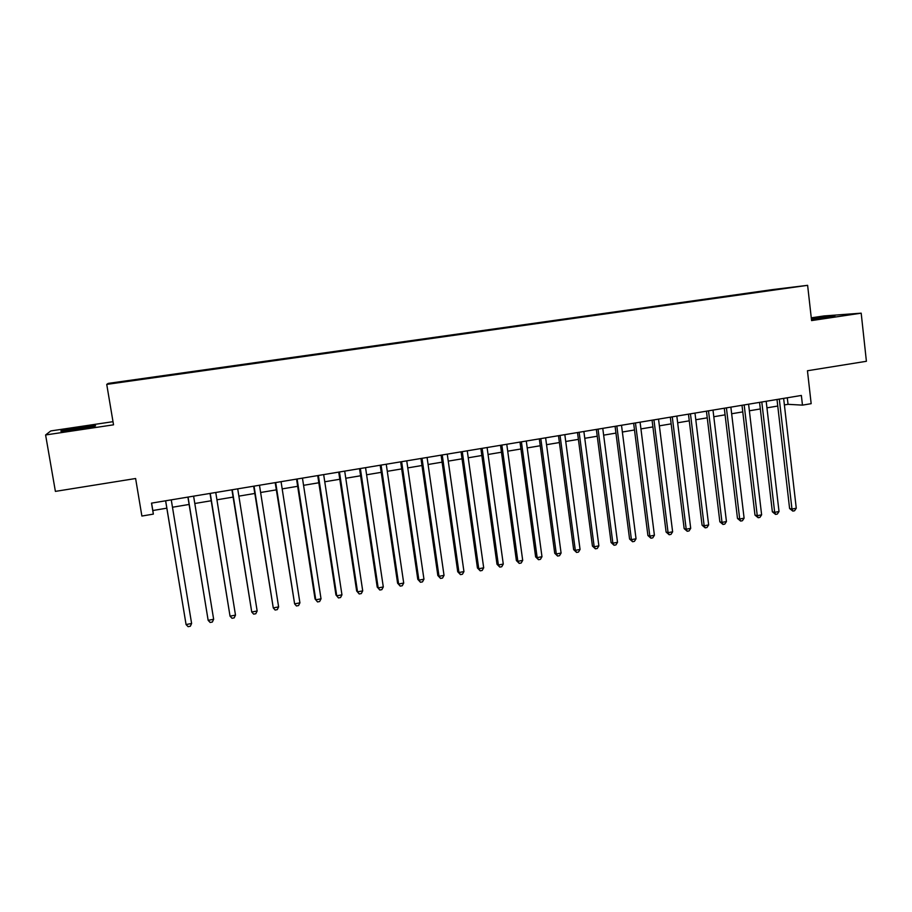 <?xml version="1.0" encoding="UTF-8"?>
<svg xmlns="http://www.w3.org/2000/svg" width="912" height="912" viewBox="0 0 912 912"><rect width="100%" height="100%" fill="white"/><g stroke="black" fill="none" stroke-linecap="round" stroke-linejoin="round"><path stroke-width="1.37" d="M77.543 429.221C91.645 427.021 97.493 425.836 95.099 425.665L78.934 427.637C64.877 429.826 58.984 431.011 61.264 431.205L77.543 429.221M811.441 319.405L834.959 315.803L811.349 318.596M125.434 381.695L132.422 380.612L125.434 381.695M112.997 421.675L50.787 430.931L45.6 434.967L55.393 491.386L135.614 478.515L141.884 516.044L153.341 514.117L152.828 510.515L166.816 508.178M772.681 289.583L108.243 383.393L106.738 384.397L807.622 285.331L772.681 289.583M807.622 285.331L811.577 320.579L861.19 313.169L823.981 315.94L811.27 317.832M861.19 313.169L866.4 361.289L807.451 370.751L811.167 403.674L802.469 405.133L801.363 395.455L151.517 503.128L153.341 514.117M786.988 288.078L795.902 286.892L786.999 288.192M757.245 292.376L770.822 290.461M757.006 291.988L770.868 290.312M45.6 434.967L113.533 424.821L106.738 384.397M784.388 404.928L788.036 404.324L802.469 405.133M172.482 507.232L189.103 504.45M194.803 503.492L211.185 500.756M216.931 499.799L233.084 497.097M238.876 496.128L254.79 493.472M260.615 492.491L276.313 489.869M282.184 488.889L297.654 486.301M303.559 485.321L318.812 482.767M324.763 481.775L339.8 479.256M345.773 478.253L360.593 475.779M366.613 474.776L381.227 472.336M387.281 471.322L401.679 468.916M407.767 467.89L421.971 465.519M428.093 464.493L442.092 462.156M448.248 461.13L462.042 458.816M468.232 457.79L481.832 455.51M488.057 454.472L501.463 452.227M507.71 451.189L520.934 448.978M527.216 447.929L540.246 445.751M546.55 444.691L559.398 442.548M565.736 441.488L578.402 439.367M584.763 438.307L597.246 436.221M603.641 435.149L615.942 433.097M622.372 432.014L634.49 429.985M640.942 428.914L652.901 426.919M659.376 425.836L671.152 423.863M677.662 422.78L689.267 420.831M695.799 419.748L707.245 417.833M713.788 416.738L725.074 414.846M731.652 413.752L742.778 411.893M749.368 410.788L760.334 408.952M766.946 407.846L777.754 406.045M787.284 397.78L788.036 404.324M151.597 503.116L152.828 510.515M777.001 399.49L789.598 508.531L791.969 509.044L779.293 399.103M796.267 508.223L794.546 510.777L792.824 511.096L791.969 509.044L796.267 508.223L783.636 398.384M792.824 511.096L789.598 508.531M759.559 402.374L772.361 511.814L774.676 512.339L761.794 402.01M779.019 511.518L777.298 514.072L775.565 514.402L774.676 512.339L779.019 511.518L766.183 401.28M775.565 514.402L772.361 511.814M741.992 405.281L754.988 515.12L757.256 515.668L744.169 404.928M761.623 514.835L759.924 517.389L758.18 517.72L757.256 515.668L761.623 514.835L748.592 404.198M758.18 517.72L754.988 515.12M724.288 408.223L737.489 518.461L739.7 519.008L726.408 407.869M744.101 518.176L742.414 520.741L740.647 521.071L739.7 519.008L744.101 518.176L730.865 407.128M740.647 521.071L737.489 518.461M706.435 411.175L719.853 521.812L722.008 522.382L708.499 410.833M726.442 521.539L724.755 524.115L722.988 524.446L722.008 522.382L726.442 521.539L712.99 410.092M722.988 524.446L719.853 521.812M688.457 414.162L702.069 525.198L704.167 525.779L690.452 413.831M708.647 524.924L706.971 527.512L705.181 527.854L704.167 525.779L708.647 524.924L694.978 413.079M705.181 527.854L702.069 525.198M670.32 417.16L684.16 528.618L686.2 529.211L672.269 416.841M690.703 528.344L689.05 530.932L687.249 531.274L686.2 529.211L690.703 528.344L676.829 416.089M687.249 531.274L684.16 528.618M652.057 420.193L666.102 532.049L668.086 532.665L653.938 419.873M672.623 531.799L670.981 534.386L669.169 534.74L668.086 532.665L672.623 531.799L658.532 419.121M669.169 534.74L666.102 532.049M633.635 423.236L647.908 535.515L649.823 536.142L635.459 422.94M654.406 535.264L652.764 537.863L650.94 538.217L649.823 536.142L654.406 535.264L640.087 422.176M650.94 538.217L647.908 535.515M615.076 426.314L629.565 539.003L631.423 539.653L616.831 426.029M636.04 538.775L634.41 541.375L632.575 541.728L631.423 539.653L636.04 538.775L621.505 425.254M632.575 541.728L629.565 539.003M596.357 429.415L611.074 542.526L612.875 543.187L598.055 429.142M617.527 542.298L615.919 544.909L614.061 545.262L612.875 543.187L617.527 542.298L602.764 428.355M614.061 545.262L611.074 542.526M577.501 432.539L592.435 546.071L594.179 546.744L579.131 432.277M598.865 545.855L597.269 548.477L595.399 548.83L594.179 546.744L598.865 545.855L583.874 431.49M595.399 548.83L592.435 546.071M558.486 435.697L573.659 549.651L575.324 550.346L560.048 435.434M580.055 549.446L578.47 552.068L576.578 552.433L575.324 550.346L580.055 549.446L564.824 434.636M576.578 552.433L573.659 549.651M539.311 438.866L554.724 553.253L556.32 553.96L540.805 438.626M561.085 553.06L559.523 555.693L557.62 556.058L556.32 553.96L561.085 553.06L545.627 437.828M557.62 556.058L554.724 553.253M519.988 442.069L535.629 556.89L537.168 557.62L521.413 441.841M541.979 556.696L540.417 559.341L538.502 559.706L537.168 557.62L541.979 556.696L526.281 441.032M538.502 559.706L535.629 556.89M500.506 445.295L516.386 560.561L517.856 561.302L501.862 445.079M522.701 560.378L521.162 563.023L519.224 563.388L517.856 561.302L522.701 560.378L506.764 444.258M519.224 563.388L516.386 560.561M480.863 448.556L496.994 564.254L498.397 565.007L482.14 448.339M503.276 564.072L501.748 566.728L499.799 567.104L498.397 565.007L503.276 564.072L487.088 447.518M499.799 567.104L496.994 564.254M461.062 451.839L477.432 567.971L478.766 568.746L462.27 451.634M483.691 567.811L482.174 570.467L480.214 570.844L478.766 568.746L483.691 567.811L467.252 450.813M480.214 570.844L477.432 567.971M441.089 455.145L457.721 571.733L458.975 572.519L442.229 454.963M463.946 571.573L462.441 574.241L460.457 574.617L458.975 572.519L463.946 571.573L447.256 454.119M460.457 574.617L457.721 571.733M420.956 458.485L437.84 575.518L439.025 576.327L422.017 458.303M444.03 575.369L442.548 578.048L440.553 578.425L439.025 576.327L444.03 575.369L427.078 457.471M440.553 578.425L437.84 575.518M400.653 461.848L417.787 579.325L418.904 580.157L401.633 461.677M423.955 579.2L422.484 581.879L420.466 582.266L418.904 580.157L423.955 579.2L406.741 460.834M420.466 582.266L417.787 579.325M380.179 465.234L397.586 583.178L398.624 584.022L381.079 465.086M403.708 583.053L402.26 585.743L400.231 586.131L398.624 584.022L403.708 583.053L386.243 464.231M400.231 586.131L397.586 583.178M359.533 468.654L377.203 587.054L378.172 587.921L360.365 468.517M383.302 586.952L381.866 589.642L379.814 590.03L378.172 587.921L383.302 586.952L365.552 467.662M379.814 590.03L377.203 587.054M338.717 472.108L356.649 590.976L357.538 591.854L339.458 471.983M362.714 590.873L361.3 593.575L359.225 593.963L357.538 591.854L362.714 590.873L344.702 471.116M359.225 593.963L356.649 590.976M317.718 475.585L335.935 594.92L336.745 595.821L318.379 475.483M341.954 594.829L340.552 597.542L338.466 597.93L336.745 595.821L341.954 594.829L323.669 474.605M338.466 597.93L335.935 594.92M296.548 479.096L315.028 598.899L315.769 599.822L297.118 479.005M321.024 598.819L319.633 601.532L317.536 601.931L315.769 599.822L321.024 598.819L302.453 478.116M275.185 482.63L294.61 603.858L275.686 482.551M299.911 602.843L298.543 605.568L296.423 605.967L294.61 603.858L299.911 602.843L281.056 481.661M253.65 486.199L273.269 607.916L254.049 486.142M278.616 606.902L277.271 609.626L275.128 610.037L273.269 607.916L278.616 606.902L259.475 485.241M231.922 489.801L251.746 612.02L232.241 489.755M257.15 610.994L255.816 613.73L253.661 614.141L251.746 612.02L257.15 610.994L237.713 488.843M210.011 493.438L230.041 616.159L210.239 493.392M235.49 615.121L234.179 617.869L232.001 618.279L230.041 616.159L235.49 615.121L215.756 492.48M187.906 497.097L208.153 620.331L188.043 497.074M213.647 619.282L212.348 622.041L210.148 622.463L208.153 620.331L213.647 619.282L193.606 496.151M165.608 500.791L186.071 624.549L165.653 500.779M191.611 623.489L190.334 626.248L188.111 626.669L186.071 624.549L191.611 623.489L171.262 499.856"/></g></svg>
